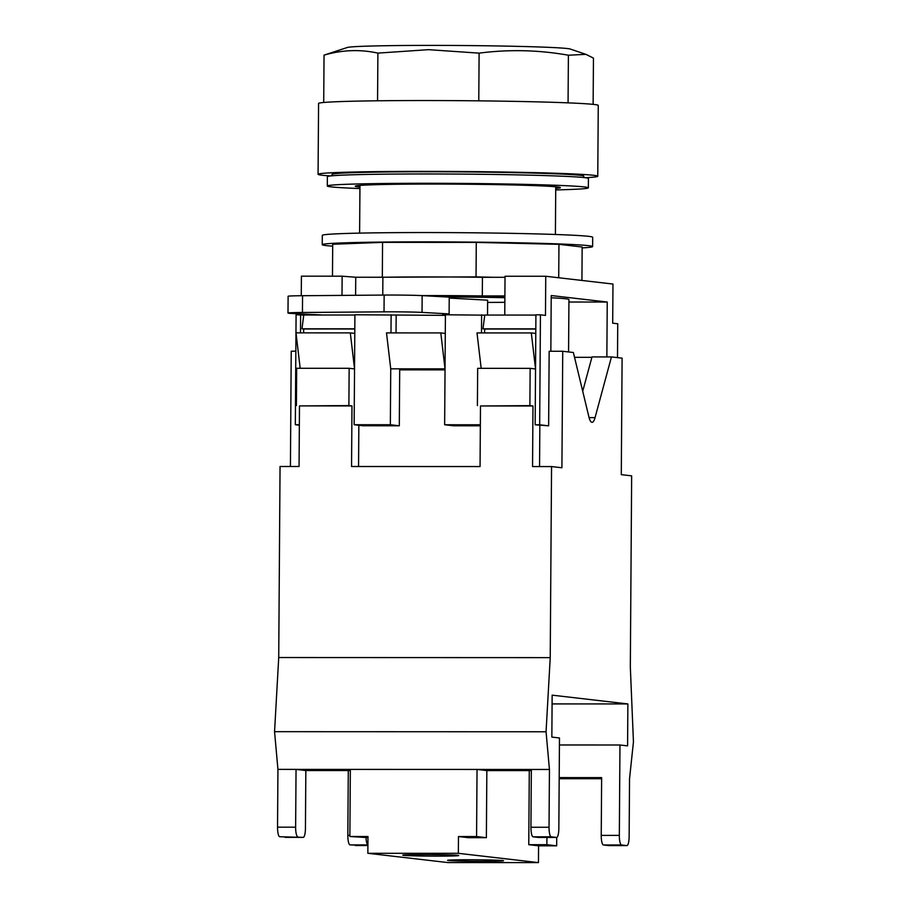 <?xml version="1.0" encoding="UTF-8"?>
<svg xmlns="http://www.w3.org/2000/svg" width="908" height="908" viewBox="0 0 908 908"><rect width="100%" height="100%" fill="white"/><g stroke="black" fill="none" stroke-linecap="round" stroke-linejoin="round"><path stroke-width="1.36" d="M332.691 246.17A135.19 3.643 0.4 0 1 322.238 244.683A135.19 3.643 0.4 0 1 424.944 241.868A135.19 3.643 0.4 0 1 592.618 246.579A135.19 3.643 0.4 0 1 582.153 247.907M322.238 244.683L322.306 235.365A135.19 3.643 0.4 0 1 425.001 232.55A135.19 3.643 0.4 0 1 592.686 237.26L592.618 246.579M581.926 280.447L582.153 247.01L558.953 244.32L476.28 242.402L382.563 242.368L332.703 244.252L332.476 276.191M371.735 277.258L476.042 276.883L476.28 242.402M476.042 276.883L493.589 277.292M558.715 277.757L558.953 244.32M382.325 276.849L382.563 242.368M322.635 315.008L291.491 313.442A27.966 0.749 -179.6 0 1 287.995 313.044A27.966 0.749 -179.6 0 1 302.432 312.488L384.027 311.841L384.141 295.066A27.966 0.749 0.4 0 1 422.152 295.622L449.222 297.132L449.108 313.907L422.038 312.409A27.966 0.749 -179.6 0 0 384.027 311.841M287.995 313.044L288.12 296.269A27.966 0.749 0.4 0 1 302.557 295.713L384.141 295.066M449.21 298.051L487.63 300.185L487.528 315.053M449.108 313.907L442.718 314.463L448.484 314.792M332.044 175.789L332.056 174.393A125.872 3.394 0.4 0 1 427.668 171.76A125.872 3.394 0.4 0 1 583.787 176.141L583.776 177.548M421.233 295.577A114.215 3.076 0.4 0 1 429.609 295.577A114.215 3.076 0.4 0 1 482.307 295.929L482.443 277.292L505.018 277.292M382.767 295.077L382.892 277.258A114.215 3.076 0.4 0 1 429.745 276.929A114.215 3.076 0.4 0 1 482.443 277.292M568.567 351.952L568.941 299.538A111.877 3.019 -179.6 0 0 551.213 297.779M504.893 296.36A111.877 3.019 -179.6 0 0 430.176 295.633A111.877 3.019 -179.6 0 0 422.436 295.645M439.29 296.587A111.877 3.019 0.4 0 1 504.882 297.291M480.343 425.807L453.614 425.795L444.648 424.762L445.419 314.781L484.747 315.155M445.034 369.874L399.702 369.862L399.304 425.784L363.109 425.773L354.143 424.728L354.914 314.758L445.408 315.371M548.636 425.829L535.153 424.785L535.913 314.815L540.442 314.815L539.67 424.785L548.636 425.829L549.158 351.271L562.733 351.271L561.916 467.768L551.553 466.564L550.225 657.63L546.06 731.769L549.442 769.462L549.034 827.245A9.318 2.236 90 0 0 551.213 836.824L556.536 837.448A9.318 2.236 90 0 0 556.593 837.448A9.318 2.236 90 0 0 558.84 828.38L559.476 737.977L551.848 737.103L552.143 695.153L627.871 703.938L627.587 745.877L619.96 744.991L619.335 835.394A9.318 2.236 90 0 0 621.515 844.973L626.826 845.586A9.318 2.236 90 0 0 626.895 845.598A9.318 2.236 90 0 0 629.142 836.529L629.539 778.746L633.444 741.893L630.322 666.915L631.65 475.849L621.288 474.657L622.105 358.149L611.459 356.923L595.058 417.601A18.648 4.483 -90 0 1 592.073 422.322A18.648 4.483 -90 0 1 588.906 416.897L573.368 352.508L562.733 351.271M617.508 357.616L617.735 323.77L612.696 323.191L612.968 284.045L545.753 276.259L545.481 315.394L540.442 314.815M299.345 425.182L295.327 424.717L296.087 314.747L303.749 315.11M481.49 332.918L481.615 314.792M444.648 424.762L480.355 424.774M535.153 424.785L539.67 424.785M390.985 332.896L391.121 314.77M354.143 424.728L390.349 424.74L390.735 368.83L445.034 368.841L440.8 332.907L386.502 332.896L390.735 368.83L445.034 368.909M300.491 332.861L300.616 314.747M295.327 424.717L299.356 424.717M399.702 369.862L445.034 369.42M354.79 333.395L350.306 332.884L354.54 368.818L353.632 368.818M535.788 333.452L531.305 332.93L535.538 368.864L534.63 368.864M487.619 302.409A97.894 2.645 -179.6 0 0 504.848 302.319M504.882 297.722A97.894 2.645 -179.6 0 0 446.554 296.984M504.893 295.929L482.307 295.929M568.919 302.024L607.236 302.035L551.224 295.543L550.838 351.271M341.998 295.406L342.134 276.191L301.411 276.18L301.263 295.724M301.138 314.804L301.138 313.975M545.753 276.259L505.03 276.248L504.757 315.065M382.892 277.258L355.743 277.246L342.134 276.191M607.236 302.035L606.862 356.923M399.304 425.784L390.349 424.74M396.036 332.896L396.16 315.36M445.283 333.429L440.8 332.907M531.305 332.93L477.006 332.918L481.172 368.33M350.306 332.884L296.008 332.861L300.173 368.285M355.607 295.293L355.743 277.246M555.73 188.421A102.559 2.769 -179.6 0 0 560.395 187.627A102.559 2.769 -179.6 0 0 433.195 184.063A102.559 2.769 -179.6 0 0 355.278 186.197A102.559 2.769 -179.6 0 0 359.943 187.059M555.719 189.931A130.525 3.518 -179.6 0 0 588.361 187.831A130.525 3.518 -179.6 0 0 426.476 183.28A130.525 3.518 -179.6 0 0 327.311 186.004A130.525 3.518 -179.6 0 0 359.931 188.558M588.361 187.831L588.429 178.513A130.525 3.518 -179.6 0 0 426.533 173.961A130.525 3.518 -179.6 0 0 327.379 176.685L327.311 186.004M424.025 854.564A27.966 0.749 -179.6 0 0 402.777 855.154A27.966 0.749 -179.6 0 0 437.474 856.13A27.966 0.749 -179.6 0 0 458.722 855.54A27.966 0.749 -179.6 0 0 424.025 854.564M468.834 859.763A27.966 0.749 -179.6 0 0 447.587 860.341A27.966 0.749 -179.6 0 0 482.284 861.317A27.966 0.749 -179.6 0 0 503.531 860.739A27.966 0.749 -179.6 0 0 468.834 859.763M556.729 837.426L556.672 845.825L538.569 845.825L538.455 862.6L447.95 862.577L367.854 853.293L458.358 853.316L538.455 862.6M279.709 836.745L303.136 837.369L279.709 836.745A9.318 2.236 -90 0 1 277.542 827.165L295.633 827.177L296.042 769.394L477.041 769.439L476.575 836.54L458.472 836.54L458.358 853.316M350.34 769.405L349.875 836.506L367.967 836.518L367.854 853.293M277.542 827.165L277.939 769.382L296.042 769.394L305.837 770.529L305.44 828.312A9.318 2.236 90 0 1 303.193 837.369A9.318 2.236 90 0 1 303.136 837.369M367.967 837.641L349.875 836.506M350.329 770.54L305.837 770.529M348.286 770.54L347.832 835.315L349.875 835.315M367.91 844.894L350.011 844.894L367.91 845.518L355.391 845.518A9.318 2.236 -90 0 1 355.334 845.507M458.472 836.54L468.278 837.675L486.37 837.687L476.575 836.54M529.285 770.597L528.774 844.69L546.866 844.69L556.672 845.825M528.774 844.69L538.569 845.825M538.558 837.437A9.318 2.236 -90 0 1 538.501 837.437A9.318 2.236 -90 0 1 538.433 837.437L533.11 836.824A9.318 2.236 -90 0 1 530.942 827.245L531.339 769.462L549.442 769.462M591.891 357.321L574.537 357.309M582.72 391.246L592.005 356.912L611.459 356.923M295.838 351.192L291.23 351.192L290.424 466.496M277.939 769.382L274.557 731.678L278.722 657.54L280.05 466.485L299.061 466.496L299.481 405.91L351.975 405.933L348.888 405.57L349.149 368.296L354.54 368.92M350.011 844.894A9.318 2.236 -90 0 1 347.832 835.315M351.975 405.933L351.555 466.508L480.06 466.553L480.48 405.967L532.973 405.989L532.553 466.564L551.553 466.564M278.722 657.54L550.225 657.63M299.481 405.91L348.888 405.57M296.405 405.558L296.666 368.273L349.149 368.296M303.635 332.861L303.658 328.98L354.812 329.002M303.658 328.98L301.978 328.787L303.76 315.008L354.914 315.019M358.842 425.273L358.558 466.508M354.835 325.983L354.812 328.844M301.978 328.787L354.472 328.798M532.973 405.989L529.897 405.626L530.147 368.353L535.538 368.977M480.48 405.967L529.897 405.626M477.404 405.615L477.665 368.33L530.147 368.353M484.634 332.918L484.668 329.036L535.811 329.048M484.668 329.036L482.988 328.844L484.759 315.053L535.913 315.076M539.84 425.33L539.556 466.564M535.834 326.04L535.822 328.9M482.988 328.844L535.47 328.855M531.339 769.462L477.041 769.439L486.847 770.574L486.37 837.687M274.557 731.678L546.06 731.769M601.629 778.735L559.18 778.724M552.087 703.916L627.871 703.938M559.419 744.98L619.96 744.991M608.859 845.586A9.318 2.236 -90 0 1 608.791 845.586A9.318 2.236 -90 0 1 608.735 845.586L603.411 844.973A9.318 2.236 -90 0 1 601.232 835.394L601.641 777.611L559.192 777.6M546.922 837.448L546.866 844.69M531.328 770.597L486.847 770.574M365.992 837.641A9.318 2.236 90 0 0 367.91 844.837M295.633 827.177A9.318 2.236 90 0 0 297.813 836.756M585.887 54.344L570.315 49.055A111.877 3.019 -179.6 0 0 431.913 45.4A111.877 3.019 -179.6 0 0 347.299 47.488L324.043 55.138C342.021 49.895 359.977 49.214 377.898 53.107L428.531 49.668L479.106 53.141C508.9 49.259 538.66 49.951 568.397 55.218L585.887 54.344L593.457 58.123L593.128 104.363M330.557 175.936A139.855 3.768 0.4 0 1 318.072 174.291L318.572 103.455A139.855 3.768 0.4 0 1 424.808 100.538A139.855 3.768 0.4 0 1 598.259 105.407L597.77 176.243A139.855 3.768 0.4 0 1 585.263 177.718M318.072 174.291A139.855 3.768 0.4 0 1 424.308 171.374A139.855 3.768 0.4 0 1 597.77 176.243M568.067 102.854L568.397 55.218M478.777 100.845L479.106 53.141M377.558 100.799L377.898 53.107M323.713 102.479L324.043 55.138M302.557 295.713L302.432 312.488M422.152 295.622L422.038 312.409M530.942 827.245L549.034 827.245M589.088 417.601L595.058 417.601M601.232 835.394L619.335 835.394M538.433 837.437L556.536 837.448M551.213 836.824L533.11 836.824M621.515 844.973L603.411 844.973M608.735 845.586L626.826 845.586M555.741 186.776L555.401 234.48M359.954 185.414L359.613 233.118M285.101 837.369L303.193 837.369M626.895 845.598L608.791 845.586M556.593 837.448L538.501 837.437"/></g></svg>
